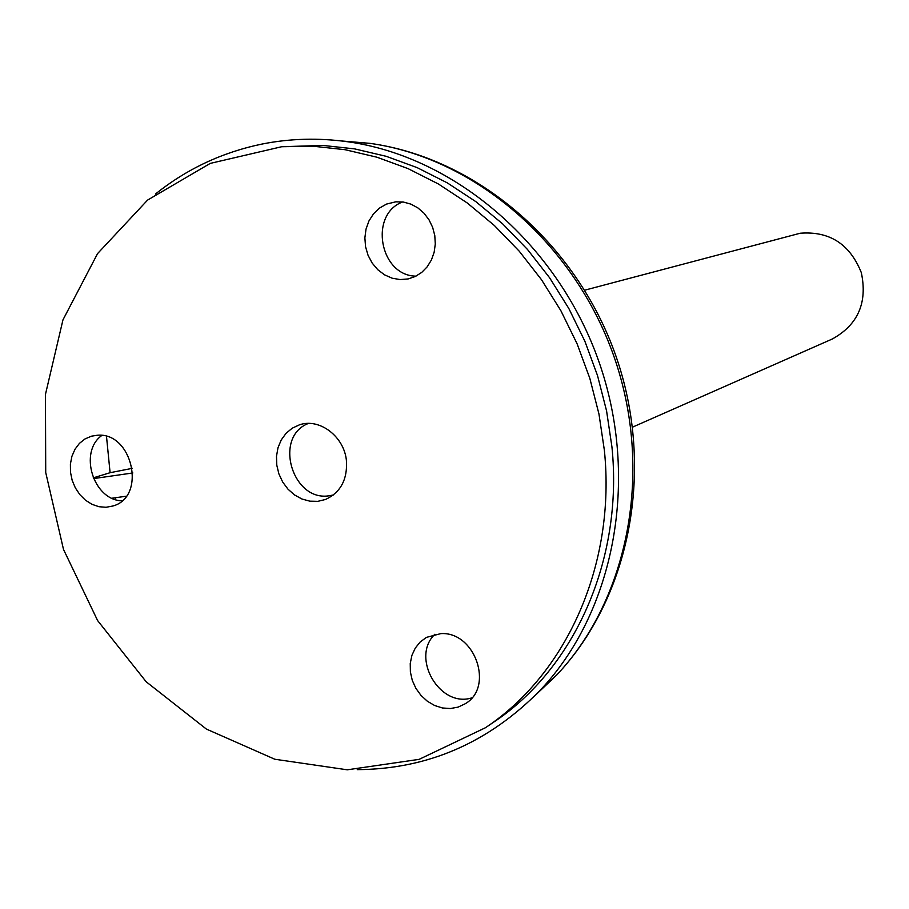 <?xml version="1.0" encoding="UTF-8"?>
<svg xmlns="http://www.w3.org/2000/svg" width="909" height="909" viewBox="0 0 909 909"><rect width="100%" height="100%" fill="white"/><g stroke="black" fill="none" stroke-linecap="round" stroke-linejoin="round"><path stroke-width="1.36" d="M357.271 769.639C427.582 769.219 488.485 742.835 539.98 690.488C614.507 611.984 640.095 479.054 598.94 361.737C557.842 244.396 454.864 156.541 347.624 141.747C318.355 137.714 289.755 138.486 261.826 144.099C222.216 152.326 186.765 168.96 155.484 193.992M485.395 727.757L493.667 722.155C574.499 668.592 623.472 559.637 611.927 446.853L606.576 410.913L597.508 375.531L584.862 341.216L568.807 308.458L549.57 277.722L527.459 249.441L502.779 223.989L475.918 201.696L447.251 182.845L417.208 167.665L386.2 156.314L354.658 148.894L323.013 145.44L281.722 146.724L210.263 163.393L147.588 200.082L97.57 253.588L62.96 319.877L45.45 394.426L45.723 472.51L63.494 549.422L97.638 620.608L146.179 681.773L206.388 729.075L274.813 759.242L347.295 769.809L419.163 759.345L485.395 727.757C566.761 673.853 616.052 564.023 604.371 450.285L598.963 414.027L589.827 378.337L577.067 343.727L560.864 310.685L541.48 279.688L519.187 251.145L494.326 225.466L467.26 202.98L438.388 183.97L408.118 168.654L376.883 157.2L345.125 149.712L313.264 146.224L281.722 146.724M584.737 290.176L800.17 233.238C829.531 230.954 849.915 244.089 861.323 272.643C867.675 302.697 857.994 324.82 832.269 339.012L632.596 427.116M440.82 633.618L426.423 637.379L420.208 641.97L415.288 648.072L411.902 655.366L410.243 663.468L410.379 671.956L412.288 680.398L415.902 688.352L421.003 695.419L427.355 701.237L434.627 705.498L442.433 707.975L450.387 708.531L458.068 707.134L465.067 703.839C494.428 687.34 475.1 631.335 440.82 633.618M346.465 461.079C344.488 436.695 319.593 417.697 299.379 424.855L292.209 428.196L286.051 433.332L281.222 439.967L277.984 447.773L276.484 456.329L276.791 465.192L278.904 473.919L282.699 482.054L287.994 489.178L294.505 494.928L301.913 498.996L309.833 501.166L317.843 501.336L325.536 499.461C340.477 492.519 347.454 479.725 346.465 461.079M97.149 435.275L91.445 436.184L85.003 438.945L79.424 443.376L74.992 449.251L71.936 456.25L70.402 464.01L70.47 472.135L72.141 480.225L75.322 487.849L79.844 494.621L85.48 500.211L91.957 504.302L98.933 506.711L106.046 507.279L112.943 505.995C146.928 496.859 132.419 431.605 97.149 435.275M395.824 201.809L386.484 204.093L379.439 208.116L373.497 213.854L368.94 220.967L366.02 229.113L364.873 237.84L365.554 246.714L368.043 255.27L372.179 263.076L377.78 269.712L384.541 274.836L392.12 278.188L400.13 279.574L408.141 278.938L415.288 276.495L421.753 272.393L427.207 266.803L431.411 259.985L434.15 252.259L435.297 243.987L434.786 235.545L432.65 227.352L428.991 219.773L423.98 213.183L417.845 207.877L410.891 204.116L403.426 202.059L395.824 201.809M434.9 634.255C410.323 657.446 439.797 708.304 471.896 697.839M101.842 435.456C78.435 451.966 93.286 500.155 121.965 500.836M402.63 201.946C368.645 214.49 379.826 275.938 416.004 276.143M93.207 477.884L110.091 472.703L132.384 468.328M110.091 472.703L106.501 436.434M333.467 494.939L329.785 495.666C292.471 502.609 272.984 436.888 308.401 423.446M93.513 478.611L132.862 472.953M126.226 496.223L112.012 498.212M115.557 499.575L115.113 497.78M341.443 140.952L369.895 143.349C474.225 157.734 574.147 242.839 613.961 356.476C653.81 470.101 628.892 598.963 556.376 675.342L535.64 694.976M347.624 141.747L369.895 143.349C476.43 157.996 576.317 243.044 615.847 355.817C655.378 468.578 630.448 597.383 556.376 675.342L539.98 690.488"/></g></svg>
